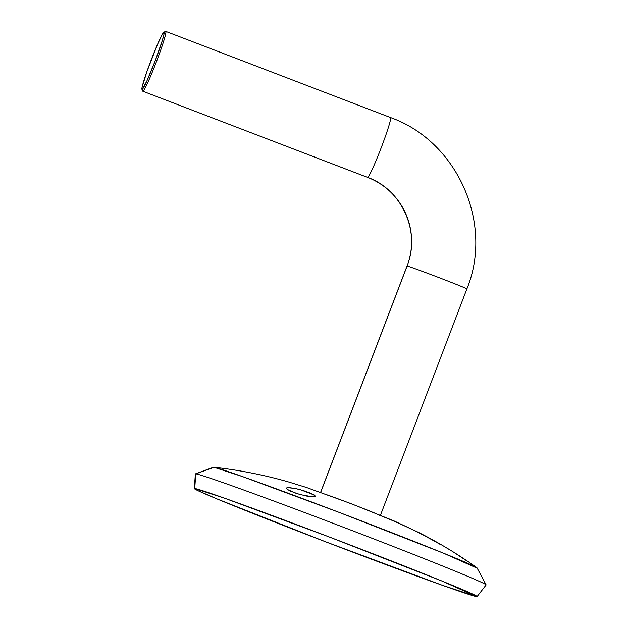 <?xml version="1.0" encoding="UTF-8"?>
<svg xmlns="http://www.w3.org/2000/svg" width="628" height="628" viewBox="0 0 628 628"><rect width="100%" height="100%" fill="white"/><g stroke="black" fill="none" stroke-linecap="round" stroke-linejoin="round"><path stroke-width="0.94" d="M287.514 487.642L295.121 488.435L300.608 489.777L314.102 494.966L315.138 496.465L312.925 496.866L301.087 494.77L295.529 493.082L287.6 489.565L286.478 488.301L286.729 487.885L288.809 487.579L295.121 488.435L303.434 490.601L310.915 493.325L314.942 495.633M450.072 549.995L445.668 547.373M466.164 560.474L452.513 551.486M377.145 514.277A28.605 0.549 -159.1 0 0 351.499 503.899A28.605 0.549 -159.1 0 0 323.765 493.859M213.599 467.499L195.748 473.85A155.618 2.991 -159.1 0 0 195.355 473.928L194.35 488.584A151.332 2.905 20.9 0 1 194.735 488.505L195.748 473.85L213.826 467.24A141.065 2.708 -159.1 0 0 213.52 467.248L195.418 473.865A155.618 2.991 20.9 0 1 195.748 473.85A155.618 2.991 20.9 0 1 345.023 527.865A155.618 2.991 20.9 0 1 486.111 584.864A155.618 2.991 20.9 0 1 485.734 585.006M477.099 596.553L486.111 584.958A155.618 2.991 -159.1 0 0 347.049 528.643A155.618 2.991 -159.1 0 0 195.748 473.85L194.735 488.505A151.332 2.905 20.9 0 1 341.868 541.791A151.332 2.905 20.9 0 1 477.099 596.553A151.332 2.905 20.9 0 1 476.723 596.6A420.493 419.488 94.8 0 0 474.69 595.022A420.493 419.488 -85.2 0 1 476.723 596.6L442.41 585.312L325.799 541.862L216.998 498.922L197.569 490.476L194.696 488.505L224.832 498.294L328.978 536.869L441.924 581.033L476.723 596.6A151.332 2.905 20.9 0 1 330.422 543.636A151.332 2.905 20.9 0 1 194.35 488.584M377.13 514.316A443.376 442.316 -85.2 0 1 441.139 544.963M486.111 584.864L477.021 567.869A141.065 2.708 -159.1 0 0 349.129 516.2A141.065 2.708 -159.1 0 0 213.826 467.24L242.259 476.495L338.673 512.212L443.478 553.182L476.676 567.995M314.22 496.803L306.59 496.057L298.269 493.961L290.772 491.245L287.6 489.565L286.768 488.867L286.729 487.885L286.478 488.301M367.537 177.371A32.044 2.12 -69 0 0 367.576 177.394A32.044 2.12 -69 0 0 367.615 177.402A32.044 2.12 -69 0 0 381.133 147.949A32.044 2.12 -69 0 0 390.514 117.554A32.044 2.12 111 0 1 381.125 147.972A32.044 2.12 111 0 1 367.615 177.402A68.656 68.491 -85.2 0 1 407.093 266.052A32.044 0.612 20.9 0 1 438.085 277.27A32.044 0.612 20.9 0 1 466.879 288.919A32.044 0.612 -159.1 0 0 438.156 277.293A32.044 0.612 -159.1 0 0 407.093 266.052A32.044 0.612 -159.1 0 0 407.015 266.06L320.492 492.642M141.944 89.357L142.729 91.131A32.044 2.12 -69 0 0 142.878 91.256L142.085 89.482A30.67 2.033 111 0 1 141.944 89.357A30.67 2.033 111 0 1 151.128 60.107A30.67 2.033 111 0 1 163.853 32.216A30.67 2.033 111 0 1 163.963 32.193L165.729 31.4A32.044 2.12 -69 0 0 165.611 31.424L163.853 32.216M407.093 266.052L320.673 492.368L407.093 266.052A68.656 68.491 94.8 0 0 367.615 177.402L142.878 91.256A32.044 2.12 111 0 1 142.839 91.241L367.576 177.394C402.03 189.57 420.995 232.101 407.015 266.06M165.47 31.518A32.044 2.12 111 0 1 165.729 31.4A32.044 2.12 111 0 1 165.768 31.408A32.044 2.12 111 0 1 156.396 61.795A32.044 2.12 111 0 1 142.878 91.256L367.615 177.402M142.085 89.482L146.779 81.216L155.132 61.01L162.252 40.71L163.939 34.438L163.963 32.193L162.322 34.305L157.345 44.776L146.889 71.631L142.109 87.229L141.889 88.893L142.878 91.256A32.044 2.12 -69 0 0 156.505 61.513A32.044 2.12 -69 0 0 165.729 31.4L163.963 32.193A30.67 2.033 111 0 1 155.132 61.01A30.67 2.033 111 0 1 142.085 89.482M213.897 467.248C239.331 470.05 264.255 474.964 288.676 481.998L306.511 487.501L350.848 503.562L394.109 520.95L418.162 532.222C438.556 542.498 458.087 554.296 476.746 567.618M380.356 515.502L466.879 288.919C493.867 223.356 457.286 141.206 390.514 117.554L165.768 31.408"/></g></svg>
